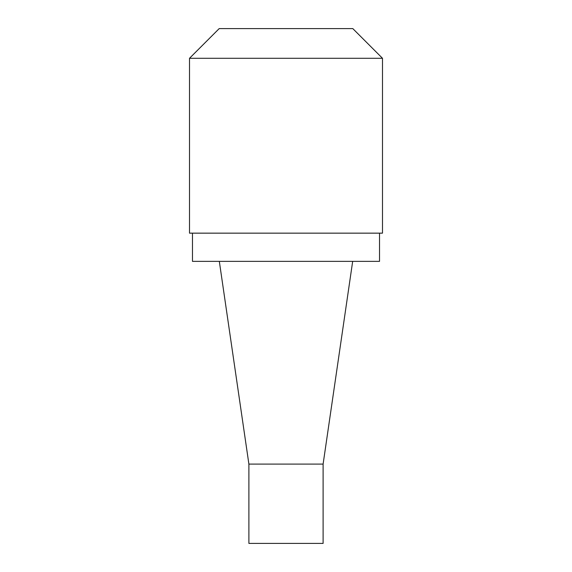 <?xml version="1.0" encoding="UTF-8"?>
<svg xmlns="http://www.w3.org/2000/svg" width="572" height="572" viewBox="0 0 572 572"><rect width="100%" height="100%" fill="white"/><g stroke="black" fill="none" stroke-linecap="round" stroke-linejoin="round"><path stroke-width="0.86" d="M192.478 233.154L192.478 261.361L379.522 261.361L379.522 233.154M286 233.154L189.511 233.154L189.511 58.287L382.489 58.287L382.489 233.154L286 233.154M382.489 58.287L352.802 28.6L219.198 28.6L189.511 58.287M248.892 464.092L323.108 464.092L323.108 543.4L248.892 543.4L248.892 464.092L219.326 261.361M323.108 464.092L352.674 261.361"/></g></svg>
